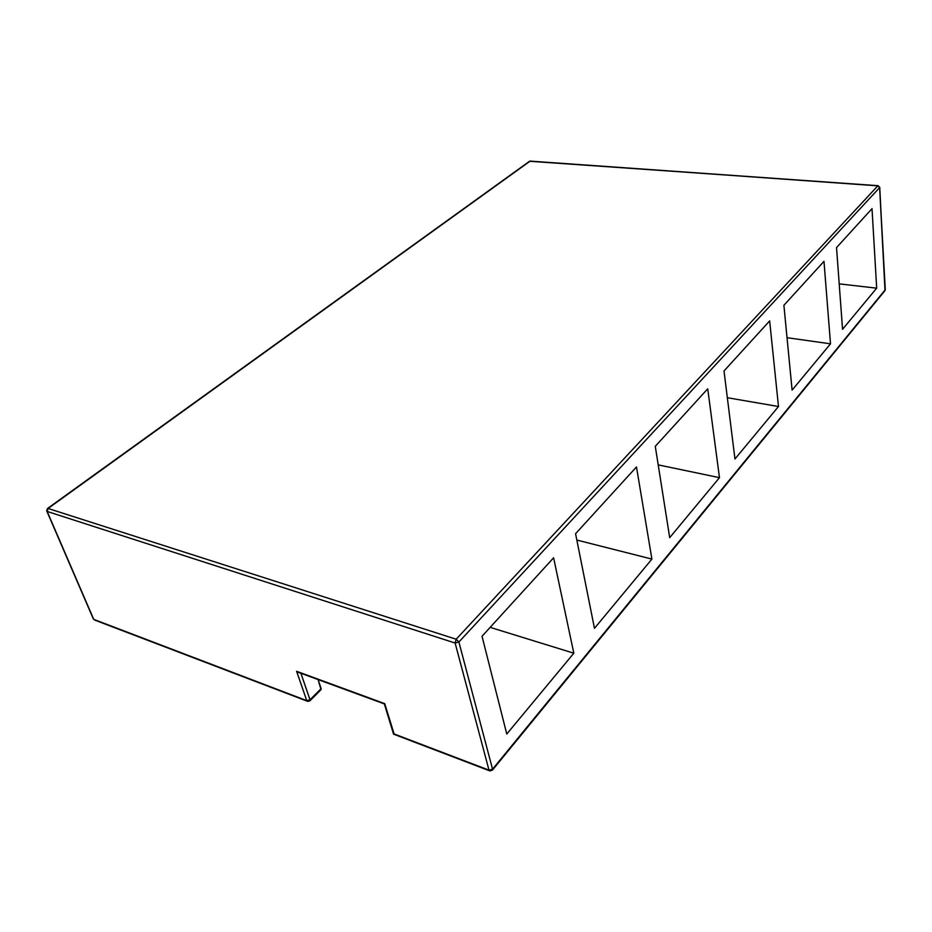 <?xml version="1.0" encoding="UTF-8"?>
<svg xmlns="http://www.w3.org/2000/svg" width="932" height="932" viewBox="0 0 932 932"><rect width="100%" height="100%" fill="white"/><g stroke="black" fill="none" stroke-linecap="round" stroke-linejoin="round"><path stroke-width="1.4" d="M530.145 161.108L877.827 185.829L456.167 639.224L48.091 508.476L530.145 161.108L878.177 185.689L879.633 187.6L885.284 289.712L492.55 769.18L458.893 642.008L879.633 187.6L885.016 290.574L492.434 770.112L489.941 770.939L489.009 770.158L455.119 643.033L47.159 511.447L93.736 619.372L306.768 700.643L296.621 671.296L384.753 703.648L394.096 733.95L489.009 770.158L394.096 733.95L384.753 703.648L296.621 671.296L306.768 700.643L310.007 699.757L321.121 688.608L318.08 679.591L321.027 689.645L321.121 688.608L310.007 699.757L300.908 673.288L310.007 699.757L309.937 700.782L307.805 701.423L306.768 700.643L307.805 701.423L309.937 700.782L310.007 699.757L306.768 700.643L94.843 620.13L93.247 618.697L46.693 510.829L47.159 511.447L48.091 508.476L530.145 161.108M573.821 653.204L553.608 557.79L482.03 636.276L506.775 734.02L573.821 653.204L490.162 627.364L573.821 653.204L506.775 734.02L482.03 636.276L553.608 557.79L573.821 653.204M651.911 559.083L636.474 466.944L575.568 533.721L594.465 628.331L651.911 559.083L576.826 540.059L651.911 559.083L594.465 628.331L575.568 533.721L636.474 466.944L651.911 559.083M719.469 477.662L707.726 388.807L655.278 446.323L669.7 537.648L719.469 477.662L658.202 464.87L719.469 477.662L669.7 537.648L655.278 446.323L707.726 388.807L719.469 477.662M778.488 406.515L769.657 320.911L724.013 370.959L734.964 458.987L778.488 406.515L727.344 397.719L778.488 406.515L734.964 458.987L724.013 370.959L769.657 320.911L778.488 406.515M830.505 343.826L823.981 261.344L783.894 305.3L792.107 390.112L830.505 343.826L787.027 337.699L830.505 343.826L792.107 390.112L783.894 305.3L823.981 261.344L830.505 343.826M876.686 288.163L872.014 208.675L836.528 247.586L842.551 329.299L876.686 288.163L839.208 283.876L876.686 288.163L842.551 329.299L836.528 247.586L872.014 208.675L876.686 288.163M298.741 672.554L296.621 671.296L298.741 672.554M299.09 672.613L384.322 703.893M393.595 734.23L384.357 703.986M492.55 769.18L489.009 770.158L489.941 770.939L492.434 770.112L492.55 769.18L458.893 642.008L879.633 187.6L877.827 185.829L456.167 639.224L458.893 642.008L455.119 643.033L489.009 770.158L492.55 769.18M46.693 510.829L47.497 508.499L529.527 161.271L878.061 185.678L879.75 187.367L885.016 290.574L492.434 770.112M456.167 639.224L455.119 643.033L458.893 642.008L456.167 639.224L48.091 508.476L47.159 511.447L455.119 643.033L456.167 639.224M309.937 700.782L321.039 689.645M94.843 620.13L307.059 701.132M489.265 770.682L393.735 734.218M46.903 511.318L93.247 618.697"/></g></svg>
